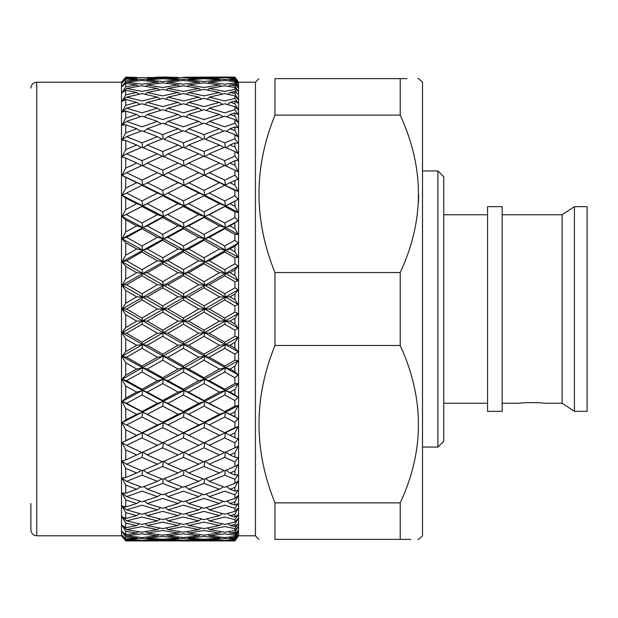 <?xml version="1.0" encoding="UTF-8"?>
<svg xmlns="http://www.w3.org/2000/svg" width="618" height="618" viewBox="0 0 618 618"><rect width="100%" height="100%" fill="white"/><g stroke="black" fill="none" stroke-linecap="round" stroke-linejoin="round"><path stroke-width="0.93" d="M443.763 176.787L443.763 441.213L437.907 447.061L437.907 170.939L443.763 176.787M502.171 214.747L562.125 214.747L562.125 403.253L574.416 411.325L587.1 411.325L587.1 206.675L574.416 206.675L574.416 411.325M562.125 214.747L574.416 206.675M443.763 403.253L487.571 403.253M443.763 214.747L487.571 214.747M487.571 206.675L487.571 411.325L502.171 411.325L502.171 206.675L487.571 206.675M422.511 447.061L437.907 447.061M422.511 170.939L437.907 170.939M121.947 536.324L121.507 535.791L121.507 82.209L36.748 82.209L36.748 535.791C33.233 535.474 31.279 533.527 30.9 529.943L30.9 503.554M255.458 82.209L238.571 82.209L238.571 535.791L255.458 535.791L255.458 82.209L258.795 78.64M234.925 109.703L234.925 106.628L224.728 103.778L209.293 108.15L224.728 112.824L234.925 109.703L238.193 114.477L234.925 112.932L229.996 114.492L234.925 116.084L234.925 112.932M238.193 122.434L234.925 116.084L238.193 122.434L234.925 119.575L224.728 116.192L209.293 121.367L224.728 126.829L234.925 123.191L234.925 119.575M237.729 127.169L234.925 123.191L238.193 127.833L234.925 126.953L229.996 128.76L234.925 130.591L234.925 126.953M234.925 130.591L238.193 137.026L234.925 134.608L224.728 130.722L209.293 136.648L224.728 142.835L234.925 138.718L234.925 134.608M234.925 138.718L238.193 143.175L234.925 142.974L229.996 145.006L234.925 147.061L234.925 142.974M234.925 147.061L238.193 153.511L234.925 151.541L224.728 147.208L209.293 153.812L224.728 160.657L234.925 156.107L234.925 151.541M234.925 156.107L238.193 160.34L234.925 160.811L229.996 163.044L234.925 165.3L234.925 160.811M234.925 165.3L238.193 171.696L224.728 165.462L209.293 172.677L224.728 180.108L234.925 175.18L234.925 170.205M234.925 175.18L238.193 179.127L229.996 182.689L234.925 185.114L234.925 180.271M234.925 185.114L238.193 191.379L234.925 190.383L224.728 185.284L209.293 193.04L224.728 200.966L234.925 195.713L234.925 190.383M234.925 195.713L238.193 199.344L229.996 203.708L234.925 206.288L234.925 201.144M234.925 206.288L238.193 212.36L234.925 211.866L224.728 206.474L209.293 214.67L224.728 223.005L234.925 217.482L234.925 211.866M234.925 217.482L238.193 220.757L229.996 225.887L234.925 228.59L234.925 223.191M234.925 228.59L238.193 234.4L234.925 234.415L224.728 228.776L209.293 237.335L224.728 245.995L234.925 240.263L234.925 234.415M234.925 240.263L238.193 243.137L234.925 246.188L229.996 248.977L234.925 251.765L234.925 246.188M234.925 251.765L238.193 257.25L234.925 257.776L224.728 251.966L209.293 260.781L224.728 269.672L234.925 263.793L234.925 257.776M234.925 263.793L238.193 266.242L234.925 269.865L229.996 272.716L234.925 275.574L234.925 269.865M234.925 275.574L238.193 280.672L234.925 281.7L224.728 275.775L209.293 284.759L224.728 293.774L234.925 287.818L234.925 281.7M234.925 287.818L238.193 289.811L234.925 293.975L229.996 296.864L234.925 299.745L234.925 293.975M234.925 299.745L238.193 304.404L234.925 305.925L224.728 299.946L209.293 309L224.728 318.054L234.925 312.075L234.925 305.925M234.925 312.075L238.193 313.596L234.925 318.255L229.996 321.136L234.925 324.025L234.925 318.255M234.925 324.025L238.193 328.189L234.925 330.182L224.728 324.226L209.293 333.241L224.728 342.225L234.925 336.3L234.925 330.182M234.925 336.3L238.193 337.328L234.925 342.426L229.996 345.284L234.925 348.135L234.925 342.426M234.925 348.135L238.193 351.758L234.925 354.207L224.728 348.328L209.293 357.219L224.728 366.034L234.925 360.224L234.925 354.207M234.925 360.224L238.193 360.75L234.925 366.235L229.996 369.023L234.925 371.812L234.925 366.235M234.925 371.812L238.193 374.863L234.925 377.737L224.728 372.005L209.293 380.665L224.728 389.224L234.925 383.585L234.925 377.737M234.925 383.585L238.193 383.6L234.925 389.41L229.996 392.113L234.925 394.809L234.925 389.41M234.925 394.809L238.193 397.243L234.925 400.518L224.728 394.995L209.293 403.33L224.728 411.526L234.925 406.134L234.925 400.518M234.925 406.134L238.193 405.64L234.925 411.712L229.996 414.292L234.925 416.856L234.925 411.712M234.925 416.856L238.193 418.656L234.925 422.287L224.728 417.034L209.293 424.96L224.728 432.716L234.925 427.617L234.925 422.287M234.925 427.617L238.193 426.621L234.925 432.886L229.996 435.311L234.925 437.729L234.925 432.886M234.925 437.729L238.193 438.873L234.925 442.82L224.728 437.892L209.293 445.323L224.728 452.538L234.925 447.795L234.925 442.82M234.925 447.795L238.193 446.304L234.925 452.7L229.996 454.956L234.925 457.189L234.925 452.7M234.925 457.189L238.193 457.66L234.925 461.893L224.728 457.343L209.293 464.188L224.728 470.792L234.925 466.459L234.925 461.893M234.925 466.459L238.193 464.489L234.925 470.939L229.996 472.994L234.925 475.026L234.925 470.939M234.925 475.026L238.193 474.825L234.925 479.282L224.728 475.165L209.293 481.352L224.728 487.278L234.925 483.392L234.925 479.282M234.925 483.392L238.193 480.974L234.925 487.409L229.996 489.24L234.925 491.047L234.925 487.409L237.443 482.449M234.925 491.047L238.193 490.167L234.925 494.809L224.728 491.171L209.293 496.633L224.728 501.808L234.925 498.425L234.925 494.809M234.925 498.425L238.193 495.566L234.925 501.916L229.996 503.508L234.925 505.068L234.925 501.916M234.925 505.068L238.193 503.523L234.925 508.297L224.728 505.176L209.293 509.85L224.728 514.222L234.925 511.372L234.925 508.297M234.925 511.372L238.193 508.12L234.925 514.315L229.996 515.644L234.925 516.942L234.925 514.315M234.925 516.942L238.193 514.755L234.925 519.607L224.728 517.034L209.293 520.874L224.728 524.396L234.925 522.102L234.925 519.607M234.925 522.102L238.193 518.494L234.925 524.466L229.996 525.524L234.925 526.536L234.925 524.466M234.925 526.536L238.193 523.732L234.925 528.606L224.728 526.606L209.293 529.572L224.728 532.206L234.925 530.507L234.925 528.606M234.925 530.507L238.193 526.567L234.925 532.26L229.996 533.025L234.925 533.751L234.925 532.26M234.925 533.751L238.193 530.352L234.925 535.196L224.728 533.805L209.293 535.86L224.728 537.567L234.925 536.478L234.925 535.196M234.925 536.478L238.193 532.26L234.925 537.598L229.996 538.069L234.925 538.502L234.925 537.598M234.925 538.502L238.193 534.547L234.925 539.313L224.728 538.533L209.293 539.653L224.728 540.426L234.925 539.954L234.925 539.313M234.925 539.954L238.193 535.512L234.925 540.441L229.996 540.603L234.925 540.441M234.925 540.742L238.193 536.277L234.925 540.904L209.216 540.843M238.571 535.791L234.925 540.904M236.856 534.454L238.193 532.26M236.053 526.922L238.193 523.732M126.582 509.85L141.986 514.222L157.428 509.85L141.986 505.176L126.582 509.85L122.078 505.864L125.732 512.639L121.947 505.903L125.732 506.953L125.732 499.916L121.947 492.948L125.732 493.234L125.732 485.107L121.947 477.984L125.732 477.498L125.732 468.367L121.947 461.167L125.732 459.916L125.732 449.881L121.947 442.681L125.732 440.68L125.732 429.85L121.947 422.727L125.732 420.001L125.732 408.498L121.947 401.53L125.732 398.108L125.732 386.057L121.947 379.321L125.732 375.242L125.732 362.766L121.947 356.339L125.732 351.642L125.732 338.888L121.947 332.839L125.732 327.579L125.732 314.686L121.947 309.077L125.732 303.314L125.732 290.421L121.947 285.315L125.732 279.112L125.732 266.358L121.947 261.816L125.732 255.234L125.732 242.758L121.947 238.826L125.732 231.943L125.732 219.892L121.947 216.609L125.732 209.502L125.732 197.999L121.947 195.404L125.732 188.15L125.732 177.32L121.947 175.45L125.732 168.119L125.732 158.084L121.947 156.949L125.732 149.633L125.732 140.502L121.947 140.124L125.732 132.893L125.732 124.766L121.947 125.137L125.732 118.084L125.732 111.047L121.947 112.175L125.732 105.361L125.732 99.506L121.947 101.367L125.732 94.878L125.732 90.251L121.947 92.831L125.732 86.736L125.732 83.391L121.947 86.667L125.732 81.028L125.732 79.011L121.947 82.936L125.732 77.142L122.055 81.545M121.947 516.633L125.732 518.494L125.732 512.639L136.725 515.644L139.699 513.597M121.947 525.169L125.732 527.749L125.732 523.122L122.055 516.826M122.055 536.455L125.732 540.858L121.947 535.08L125.732 538.989L125.732 536.972L121.947 531.372L125.732 534.609L125.732 531.264L122.055 525.354M194.021 200.757L199.282 198.177M502.171 403.253L520.016 403.253C519.313 402.465 544.118 402.465 543.423 403.253L562.125 403.253M417.876 539.36L418.672 539.36L422.511 535.767L422.511 82.233L418.672 78.64L417.876 78.64M400.225 115.118L400.225 78.64C424.52 78.64 424.52 78.64 400.225 78.64L274.979 78.64L274.979 115.118C253.666 167.478 253.666 219.946 274.979 272.523L274.979 345.477C253.658 397.876 253.658 450.344 274.979 502.882L274.979 539.36C253.658 539.36 253.658 539.36 274.979 539.36L400.225 539.36L400.225 502.882C424.504 450.854 424.504 398.386 400.225 345.477L400.225 272.523C424.512 220.402 424.512 167.941 400.225 115.118L274.979 115.118C253.658 167.656 253.658 220.124 274.979 272.523L400.225 272.523M400.225 539.36C424.52 539.36 424.52 539.36 400.225 539.36L410.815 539.36M274.979 78.64C253.658 78.64 253.658 78.64 274.979 78.64C253.658 78.64 253.658 78.64 274.979 78.64M400.225 502.882L274.979 502.882C253.666 450.522 253.666 398.054 274.979 345.477L400.225 345.477M418.672 195.002L418.448 202.318M407.038 78.64L400.225 78.64M204.033 540.904L219.46 540.603L204.033 539.954L188.652 540.603L204.033 540.904L126.497 540.843M209.293 539.653L208.637 538.973M219.46 540.603L219.954 540.225M188.652 540.603L188.274 540.217M147.254 540.603L178.123 540.603L162.696 539.954L147.254 540.603L146.875 540.217M167.965 539.653L183.392 540.426L198.772 539.653L183.392 538.533L167.965 539.653L167.308 538.973M188.652 538.069L204.033 539.313L219.46 538.069L204.033 536.478L188.652 538.069L187.718 537.119M209.293 535.86L208.104 534.655M219.46 538.069L220.657 537.15M198.772 539.653L199.629 538.989M178.123 540.603L178.617 540.225M125.732 540.858L136.725 540.603L125.732 540.178M126.582 539.653L141.986 540.426L157.428 539.653L141.986 538.533L126.582 539.653L125.917 538.973M147.254 538.069L162.696 539.313L178.123 538.069L162.696 536.478L147.254 538.069L146.327 537.119M167.965 535.86L183.392 537.567L198.772 535.86L183.392 533.805L167.965 535.86L166.775 534.655M188.652 533.025L204.033 535.196L219.46 533.025L204.033 530.507L188.652 533.025L187.208 531.58M209.293 529.572L207.609 527.911M219.46 533.025L221.298 531.65M198.772 535.86L200.302 534.701M178.123 538.069L179.328 537.15M157.428 539.653L158.285 538.989M136.725 540.603L137.211 540.225M125.732 538.989L136.725 538.069L125.732 536.972M126.582 535.86L141.986 537.567L157.428 535.86L141.986 533.805L126.582 535.86L123.191 532.453M147.254 533.025L162.696 535.196L178.123 533.025L162.696 530.507L147.254 533.025L145.809 531.58M167.965 529.572L183.392 532.198L198.772 529.572L183.392 526.606L167.965 529.572L166.273 527.919M188.652 525.524L204.033 528.599L219.46 525.524L204.033 522.11L188.652 525.524L186.721 523.662M209.293 520.874L207.123 518.834M219.46 525.524L221.885 523.77M198.772 529.572L200.912 528.004M178.123 533.025L179.962 531.65M157.428 535.86L158.95 534.701M136.725 538.069L137.922 537.15M125.732 534.609L136.725 533.025L125.732 531.264M126.582 529.572L141.986 532.206L157.428 529.572L141.986 526.606L126.582 529.572L122.078 525.192M147.254 525.524L162.696 528.599L178.123 525.524L162.696 522.11L147.254 525.524L145.323 523.662M167.965 520.874L183.392 524.396L198.772 520.874L183.392 517.034L167.965 520.874L165.794 518.834M188.652 515.644L204.033 519.599L219.46 515.644L204.033 511.38L188.652 515.644L186.242 513.434M209.293 509.85L206.651 507.502M219.46 515.644L222.441 513.597M198.772 520.874L201.476 518.965M178.123 525.524L180.549 523.77M157.428 529.572L159.56 528.004M136.725 533.025L138.556 531.65M125.732 527.749L136.725 525.524L125.732 523.122M126.582 520.874L141.986 524.396L157.428 520.874L141.986 517.034L126.582 520.874L122.078 516.671M147.254 515.644L162.696 519.599L178.123 515.644L162.696 511.38L147.254 515.644L144.844 513.442M167.965 509.85L183.392 514.222L198.772 509.85L183.392 505.176L167.965 509.85L165.315 507.502M188.652 503.508L204.033 508.29L219.46 503.508L204.033 498.432L188.652 503.508L185.771 501.028M209.293 496.633L206.18 494.045M219.46 503.508L222.974 501.237M198.772 509.85L202.024 507.679M178.123 515.644L181.105 513.597M157.428 520.874L160.132 518.965M136.725 525.524L139.15 523.77M125.732 518.494L136.725 515.644M147.254 503.508L162.696 508.29L178.123 503.508L162.696 498.432L147.254 503.508L144.373 501.028M167.965 496.633L183.392 501.808L198.772 496.633L183.392 491.171L167.965 496.633L164.844 494.045M188.652 489.24L204.033 494.794L219.46 489.24L204.033 483.407L188.652 489.24L185.292 486.559M209.293 481.352L205.694 478.61M204.635 479.027L204.033 483.407M219.46 489.24L223.507 486.822M198.772 496.633L202.557 494.276M178.123 503.508L181.646 501.237M157.428 509.85L160.68 507.679M125.732 506.953L136.725 503.508L125.732 499.916L122.078 492.909L126.582 496.633L141.986 501.808L157.428 496.633L141.986 491.171L126.582 496.633M147.254 489.24L162.696 494.802L178.123 489.24L162.696 483.407L147.254 489.24L143.894 486.559M167.965 481.352L183.392 487.278L198.772 481.352L183.392 475.165L167.965 481.352L164.357 478.61M188.652 472.994L204.033 479.267L219.46 472.994L204.033 466.474L188.652 472.994L184.79 470.205M209.293 464.188L204.79 461.105L204.033 466.474M219.46 472.994L224.04 470.507M184.033 470.522L183.392 475.165M198.772 481.352L203.083 478.888M163.299 479.035L162.696 483.407M178.123 489.24L182.171 486.822M157.428 496.633L161.213 494.276M136.725 503.508L140.24 501.237M125.732 493.234L136.725 489.24L125.732 485.107M126.582 481.352L141.986 487.278L157.428 481.352L141.986 475.165L126.582 481.352L122.055 478.093M147.254 472.994L162.696 479.274L178.123 472.994L162.696 466.466L147.254 472.994L143.391 470.205M167.965 464.188L183.392 470.792L198.772 464.188L183.392 457.343L167.965 464.188L163.453 461.105L162.696 466.466M188.652 454.956L204.033 461.878L219.46 454.956L204.033 447.811L188.652 454.956L184.141 452.059L183.392 457.343M209.293 445.323L204.79 442.619L204.033 447.811M219.46 454.956L224.589 452.476M198.772 464.188L203.623 461.692M178.123 472.994L182.704 470.507M142.634 470.522L141.986 475.165M157.428 481.352L161.738 478.888M136.725 489.24L140.765 486.822M125.732 477.498L136.725 472.994L125.732 468.367M126.582 464.188L141.986 470.792L157.428 464.188L141.986 457.343L126.582 464.188L122.055 461.267M147.254 454.956L162.696 461.878L178.123 454.956L162.696 447.811L147.254 454.956L142.743 452.059L141.986 457.343M167.965 445.323L183.392 452.538L191.704 448.668L198.772 445.323L183.392 437.899L167.965 445.323L163.453 442.619L162.696 447.811M188.652 435.311L204.033 442.812L219.46 435.311L204.033 427.633L188.652 435.311L184.141 432.809L183.392 437.899M209.293 424.96L204.79 422.658L204.033 427.633M219.46 435.311L225.485 432.809L224.728 432.716M198.772 445.323L204.033 442.812M178.123 454.956L183.252 452.476M157.428 464.188L162.279 461.692M136.725 472.994L141.306 470.507M125.732 459.916L136.725 454.956L125.732 449.881M126.582 445.323L141.986 452.538L157.428 445.323L141.986 437.899L126.582 445.323L122.055 442.766M147.254 435.311L162.696 442.812L178.123 435.311L162.696 427.625L147.254 435.311L142.743 432.809L141.986 437.899M167.965 424.96L183.392 432.708L198.772 424.96L183.392 417.034L167.965 424.96L163.453 422.658L162.696 427.625M188.652 414.292L204.033 422.272L219.46 414.292L204.033 406.15L188.652 414.292L184.141 412.198L204.033 422.272M209.293 403.33L204.79 401.461L224.728 411.526M188.652 392.113L204.033 400.503L219.46 392.113L204.033 383.6L188.652 392.113L184.141 390.468L204.79 401.461L204.033 406.15M219.46 414.292L225.485 412.198L238.193 418.656M167.965 403.33L183.392 411.526L198.772 403.33L183.392 394.995L167.965 403.33L163.453 401.461L184.141 412.198L183.392 417.034M198.772 424.96L204.79 422.658L225.485 412.198L224.728 417.034M178.123 435.311L184.141 432.809L183.392 432.708M157.428 445.323L162.696 442.812M136.725 454.956L141.854 452.476M125.732 440.68L136.725 435.311L125.732 429.85M126.582 424.96L141.986 432.716L157.428 424.96L141.986 417.034L126.582 424.96L122.055 422.805M147.254 414.292L162.696 422.279L178.123 414.292L162.696 406.15L147.254 414.292L142.743 412.198L162.696 422.279M209.293 380.665L204.79 379.243L225.485 390.468L224.728 389.224M188.652 369.023L204.033 377.722L219.46 369.023L204.033 360.24L188.652 369.023L184.141 367.834L204.79 379.243L204.033 383.6M219.46 392.113L225.485 390.468L238.193 397.243M198.772 403.33L204.79 401.461L204.033 400.503M167.965 380.665L183.392 389.224L198.772 380.665L183.392 372.005L167.965 380.665L163.453 379.243L184.141 390.468L183.392 394.995M178.123 414.292L184.141 412.198L183.392 411.526M147.254 392.113L162.696 400.503L178.123 392.113L162.696 383.6L147.254 392.113L142.743 390.468L163.453 401.461L162.696 406.15M126.582 403.33L141.986 411.526L157.428 403.33L141.986 394.995L126.582 403.33L122.078 401.461L142.743 412.198L141.986 417.034M157.428 424.96L163.453 422.658L184.141 412.198L225.485 390.468L224.728 394.995M136.725 435.311L142.743 432.809L141.986 432.716M125.732 420.001L136.725 414.292L125.732 408.498M209.293 357.219L204.79 356.262L225.485 367.834L224.728 366.034M188.652 345.284L204.033 354.191L219.46 345.284L204.033 336.316L188.652 345.284L184.141 344.558L204.79 356.262L204.033 360.24M219.46 369.023L225.485 367.834L238.193 374.863M198.772 380.665L204.79 379.243L204.033 377.722M167.965 357.219L183.392 366.034L198.772 357.219L183.392 348.328L167.965 357.219L163.453 356.262L184.141 367.834L183.392 372.005M178.123 392.113L184.141 390.468L183.392 389.224M147.254 369.023L162.696 377.722L178.123 369.023L162.696 360.24L147.254 369.023L142.743 367.834L163.453 379.243L162.696 383.6M157.428 403.33L163.453 401.461L162.696 400.503M126.582 380.665L141.986 389.224L157.428 380.665L141.986 372.005L126.582 380.665L122.078 379.243L142.743 390.468L141.986 394.995M136.725 414.292L142.743 412.198L141.986 411.526M125.732 398.108L136.725 392.113L125.732 386.057M209.293 333.241L204.79 332.762L225.485 344.558L224.728 342.225M188.652 321.136L204.033 330.166L219.46 321.136L204.033 312.09L188.652 321.136L184.141 320.896L204.79 332.762L204.033 336.316M219.46 345.284L225.485 344.558L238.193 351.758M198.772 357.219L204.79 356.262L204.033 354.191M167.965 333.241L183.392 342.225L198.772 333.241L183.392 324.226L167.965 333.241L163.453 332.762L184.141 344.558L183.392 348.328M178.123 369.023L184.141 367.834L183.392 366.034M147.254 345.284L162.696 354.191L178.123 345.284L162.696 336.316L147.254 345.284L142.743 344.558L163.453 356.262L162.696 360.24M157.428 380.665L163.453 379.243L162.696 377.722M126.582 357.219L141.986 366.034L157.428 357.219L141.986 348.328L126.582 357.219L122.078 356.262L142.743 367.834L141.986 372.005M136.725 392.113L142.743 390.468L141.986 389.224M125.732 375.242L136.725 369.023L125.732 362.766M209.293 309L204.79 309L225.485 320.896L224.728 318.054M188.652 296.864L204.033 305.91L219.46 296.864L204.033 287.834L188.652 296.864L184.141 297.103L204.79 309L204.033 312.09M219.46 321.136L225.485 320.896L238.193 328.189M198.772 333.241L204.79 332.762L204.033 330.166M167.965 309L183.392 318.054L198.772 309L183.392 299.946L167.965 309L163.453 309L184.141 320.896L183.392 324.226M178.123 345.284L184.141 344.558L183.392 342.225M147.254 321.136L162.696 330.166L178.123 321.136L162.696 312.09L147.254 321.136L142.743 320.896L163.453 332.762L162.696 336.316M157.428 357.219L163.453 356.262L162.696 354.191M126.582 333.241L141.986 342.225L157.428 333.241L141.986 324.226L126.582 333.241L122.078 332.762L142.743 344.558L141.986 348.328M136.725 369.023L142.743 367.834L141.986 366.034M125.732 351.642L136.725 345.284L125.732 338.888M209.293 284.759L204.79 285.238L225.485 297.103L224.728 293.774M188.652 272.716L204.033 281.684L219.46 272.716L204.033 263.809L188.652 272.716L184.141 273.442L204.79 285.238L204.033 287.834M219.46 296.864L225.485 297.103L238.193 304.404M198.772 309L204.79 309L204.033 305.91M167.965 284.759L183.392 293.774L198.772 284.759L183.392 275.775L167.965 284.759L163.453 285.238L184.141 297.103L183.392 299.946M178.123 321.136L184.141 320.896L183.392 318.054M147.254 296.864L162.696 305.91L178.123 296.864L162.696 287.834L147.254 296.864L142.743 297.103L163.453 309L162.696 312.09M157.428 333.241L163.453 332.762L162.696 330.166M126.582 309L141.986 318.054L157.428 309L141.986 299.946L126.582 309L122.078 309L142.743 320.896L141.986 324.226M136.725 345.284L142.743 344.558L141.986 342.225M125.732 327.579L136.725 321.136L125.732 314.686M209.293 260.781L204.79 261.738L225.485 273.442L224.728 269.672M188.652 248.977L204.033 257.76L219.46 248.977L204.033 240.278L188.652 248.977L184.141 250.166L204.79 261.738L204.033 263.809M219.46 272.716L225.485 273.442L238.193 280.672M198.772 284.759L204.79 285.238L204.033 281.684M167.965 260.781L183.392 269.672L198.772 260.781L183.392 251.966L167.965 260.781L163.453 261.738L184.141 273.442L183.392 275.775M178.123 296.864L184.141 297.103L183.392 293.774M147.254 272.716L162.696 281.684L178.123 272.716L162.696 263.809L147.254 272.716L142.743 273.442L163.453 285.238L162.696 287.834M157.428 309L163.453 309L162.696 305.91M126.582 284.759L141.986 293.774L157.428 284.759L141.986 275.775L126.582 284.759L122.078 285.238L142.743 297.103L141.986 299.946M136.725 321.136L142.743 320.896L141.986 318.054M125.732 303.314L136.725 296.864L125.732 290.421M209.293 237.335L204.79 238.757L225.485 250.166L224.728 245.995M188.652 225.887L204.033 234.4L219.46 225.887L204.033 217.497L188.652 225.887L184.141 227.532L204.79 238.757L204.033 240.278M219.46 248.977L225.485 250.166L238.193 257.25M198.772 260.781L204.79 261.738L204.033 257.76M167.965 237.335L183.392 245.995L198.772 237.335L183.392 228.776L167.965 237.335L163.453 238.757L184.141 250.166L183.392 251.966M178.123 272.716L184.141 273.442L183.392 269.672M147.254 248.977L162.696 257.76L178.123 248.977L162.696 240.278L147.254 248.977L142.743 250.166L163.453 261.738L162.696 263.809M157.428 284.759L163.453 285.238L162.696 281.684M126.582 260.781L141.986 269.672L157.428 260.781L141.986 251.966L126.582 260.781L122.078 261.738L142.743 273.442L141.986 275.775M136.725 296.864L142.743 297.103L141.986 293.774M125.732 279.112L136.725 272.716L125.732 266.358M209.293 214.67L204.79 216.539L225.485 227.532L224.728 223.005M188.652 203.708L204.033 211.85L219.46 203.708L204.033 195.728L184.141 205.802L204.79 216.539L204.033 217.497M219.46 225.887L225.485 227.532L238.193 234.4M198.772 237.335L204.79 238.757L204.033 234.4M167.965 214.67L183.392 223.005L198.772 214.67L183.392 206.474L163.453 216.539L184.141 227.532L183.392 228.776M178.123 248.977L184.141 250.166L183.392 245.995M147.254 225.887L162.696 234.4L178.123 225.887L162.696 217.497L147.254 225.887L142.743 227.532L163.453 238.757L162.696 240.278M157.428 260.781L163.453 261.738L162.696 257.76M126.582 237.335L141.986 245.995L157.428 237.335L141.986 228.776L126.582 237.335L122.078 238.757L142.743 250.166L141.986 251.966M136.725 272.716L142.743 273.442L141.986 269.672M125.732 255.234L136.725 248.977L125.732 242.758M209.293 193.04L204.79 195.342L225.485 205.802L224.728 200.966M188.652 182.689L204.033 190.367L219.46 182.689L204.033 175.188L184.141 185.191L204.79 195.342L204.033 195.728M219.46 203.708L225.485 205.802L238.193 212.36M198.772 214.67L204.79 216.539L204.033 211.85M167.965 193.04L183.392 200.966L198.772 193.04L183.392 185.292L163.453 195.342L184.141 205.802L183.392 206.474M178.123 225.887L184.141 227.532L183.392 223.005M147.254 203.708L162.696 211.85L178.123 203.708L162.696 195.721L142.743 205.802L163.453 216.539L162.696 217.497M157.428 237.335L163.453 238.757L162.696 234.4M126.582 214.67L141.986 223.005L157.428 214.67L141.986 206.474L122.078 216.539L142.743 227.532L141.986 228.776M136.725 248.977L142.743 250.166L141.986 245.995M125.732 231.943L136.725 225.887L125.732 219.892M209.293 172.677L204.79 175.381L225.485 185.191L224.728 180.108M191.704 169.332L183.392 165.462L167.965 172.677L183.392 180.101L198.772 172.677L191.704 169.332L204.033 175.188M219.46 182.689L238.193 191.379M198.772 193.04L204.79 195.342L204.033 190.367M167.965 172.677L163.453 175.381L184.141 185.191L183.392 185.292M178.123 203.708L184.141 205.802L183.392 200.966M147.254 182.689L162.696 190.375L178.123 182.689L162.696 175.188L142.743 185.191L163.453 195.342L162.696 195.721M157.428 214.67L163.453 216.539L162.696 211.85M126.582 193.04L141.986 200.966L157.428 193.04L141.986 185.284L122.078 195.342L142.743 205.802L141.986 206.474M136.725 225.887L142.743 227.532L141.986 223.005M125.732 209.502L136.725 203.708L125.732 197.999M188.652 163.044L204.033 170.189L219.46 163.044L204.033 156.122L188.652 163.044L184.141 165.941L183.392 160.657L198.772 153.812L183.392 147.208L167.965 153.812L183.392 160.657M209.293 153.812L204.79 156.895L204.033 151.526L219.46 145.006L204.033 138.733L188.652 145.006L204.033 151.526M229.996 163.044L225.485 165.941L224.728 160.657M219.46 163.044L224.589 165.524M198.772 172.677L204.79 175.381L204.033 170.189M178.123 182.689L184.141 185.191L183.392 180.101M150.514 169.417L141.986 165.462L126.582 172.677L141.986 180.101L157.428 172.677L150.514 169.417L162.696 175.188M157.428 193.04L163.453 195.342L162.696 190.375M126.582 172.677L122.078 175.381L142.743 185.191L141.986 185.284M136.725 203.708L142.743 205.802L141.986 200.966M125.732 188.15L136.725 182.689L125.732 177.32M147.254 163.044L162.696 170.189L178.123 163.044L162.696 156.122L147.254 163.044L142.743 165.941L141.986 160.657L157.428 153.812L141.986 147.208L126.582 153.812L141.986 160.657M209.293 136.648L205.694 139.39M225.369 147.478L224.728 142.835M219.46 145.006L224.04 147.493M188.652 145.006L184.79 147.795M198.772 153.812L203.623 156.308M167.965 153.812L163.453 156.895L162.696 151.534L178.123 145.006L162.696 138.726L147.254 145.006L162.696 151.534M178.123 163.044L183.252 165.524M157.428 172.677L163.453 175.381L162.696 170.189M136.725 182.689L142.743 185.191L141.986 180.101M125.732 168.119L136.725 163.044L125.732 158.084M167.965 136.648L183.392 142.835L198.772 136.648L183.392 130.722L167.965 136.648L164.357 139.39M188.652 128.76L204.033 134.593L219.46 128.76L204.033 123.206L188.652 128.76L185.292 131.441M204.635 138.973L204.033 134.593M198.772 136.648L203.083 139.112M184.033 147.478L183.392 142.835M178.123 145.006L182.704 147.493M147.254 145.006L143.391 147.795M157.428 153.812L162.279 156.308M126.582 153.812L122.055 156.733M136.725 163.044L141.854 165.524M209.293 121.367L206.18 123.955M219.46 128.76L223.507 131.178M188.652 114.492L204.033 119.568L219.46 114.492L204.033 109.71L188.652 114.492L185.771 116.972M125.732 149.633L136.725 145.006L125.732 140.502M126.582 136.648L141.986 142.835L157.428 136.648L141.986 130.722L126.582 136.648L122.055 139.907M147.254 128.76L162.696 134.593L178.123 128.76L162.696 123.198L147.254 128.76L143.894 131.441M167.965 121.367L183.392 126.829L198.772 121.367L183.392 116.192L167.965 121.367L164.844 123.955M178.123 128.76L182.171 131.178M163.299 138.965L162.696 134.593M157.428 136.648L161.738 139.112M142.634 147.478L141.986 142.835M136.725 145.006L141.306 147.493M209.293 108.15L206.651 110.498M219.46 114.492L222.974 116.763M198.772 121.367L202.557 123.724M167.965 108.15L183.392 112.824L198.772 108.15L183.392 103.778L167.965 108.15L165.315 110.498M188.652 102.356L204.033 106.62L219.46 102.356L204.033 98.401L188.652 102.356L186.242 104.566M209.293 97.126L224.728 100.966L234.925 98.393L234.925 95.898L224.728 93.604L209.293 97.126L207.123 99.166M125.732 132.893L136.725 128.76L125.732 124.766M126.582 121.367L141.986 126.829L157.428 121.367L141.986 116.192L126.582 121.367L122.078 125.091L125.732 118.084L136.725 114.492L125.732 111.047M147.254 114.492L162.696 119.568L178.123 114.492L162.696 109.71L147.254 114.492L144.373 116.972M157.428 121.367L161.213 123.724M136.725 128.76L140.765 131.178M219.46 102.356L222.441 104.403M198.772 108.15L202.024 110.321M178.123 114.492L181.646 116.763M147.254 102.356L162.696 106.62L178.123 102.356L162.696 98.401L147.254 102.356L144.844 104.558M167.965 97.126L183.392 100.966L198.772 97.126L183.392 93.604L167.965 97.126L165.794 99.166M188.652 92.476L204.033 95.89L219.46 92.476L204.033 89.401L188.652 92.476L186.721 94.338M209.293 88.428L224.728 91.394L234.925 89.394L234.925 87.493L224.728 85.794L209.293 88.428L207.609 90.089M126.582 108.15L141.986 112.824L157.428 108.15L141.986 103.778L126.582 108.15L122.078 112.136M136.725 114.492L140.24 116.763M219.46 92.476L221.885 94.23M198.772 97.126L201.476 99.034M178.123 102.356L181.105 104.403M157.428 108.15L160.68 110.321M126.582 97.126L141.986 100.966L157.428 97.126L141.986 93.604L126.582 97.126L122.078 101.329M147.254 92.476L162.696 95.89L178.123 92.476L162.696 89.401L147.254 92.476L145.323 94.338M167.965 88.428L183.392 91.394L198.772 88.428L183.392 85.802L167.965 88.428L166.273 90.081M188.652 84.975L204.033 87.493L219.46 84.975L204.033 82.804L188.652 84.975L187.208 86.42M209.293 82.14L224.728 84.195L234.925 82.804L234.925 81.522L224.728 80.433L209.293 82.14L208.104 83.345M121.993 112.082L125.732 105.361L136.725 102.356L125.732 99.506M219.46 84.975L221.298 86.35M198.772 88.428L200.912 89.996M178.123 92.476L180.549 94.23M157.428 97.126L160.132 99.034M136.725 102.356L139.699 104.403M125.732 94.878L136.725 92.476L125.732 90.251M126.582 88.428L141.986 91.394L157.428 88.428L141.986 85.794L126.582 88.428L122.078 92.808M147.254 84.975L162.696 87.493L178.123 84.975L162.696 82.804L147.254 84.975L145.809 86.42M167.965 82.14L183.392 84.195L198.772 82.14L183.392 80.433L167.965 82.14L166.775 83.345M188.652 79.931L204.033 81.522L219.46 79.931L204.033 78.687L188.652 79.931L187.718 80.881M209.293 78.347L224.728 79.467L234.925 78.687L234.925 78.046L224.728 77.574L209.293 78.347L208.637 79.027M219.46 79.931L220.657 80.85M198.772 82.14L200.302 83.299M178.123 84.975L179.962 86.35M157.428 88.428L159.56 89.996M136.725 92.476L139.15 94.23M125.732 86.736L136.725 84.975L125.732 83.391M126.582 82.14L141.986 84.195L157.428 82.14L141.986 80.433L126.582 82.14L123.191 85.547M147.254 79.931L162.696 81.522L178.123 79.931L162.696 78.687L147.254 79.931L146.327 80.881M167.965 78.347L183.392 79.467L198.772 78.347L183.392 77.574L167.965 78.347L167.308 79.027M188.652 77.397L204.033 78.046L219.46 77.397L204.033 77.096L188.274 77.783M209.293 77.072L234.925 77.096L209.216 77.157M219.46 77.397L219.954 77.775M198.772 78.347L199.629 79.011M178.123 79.931L179.328 80.85M157.428 82.14L158.95 83.299M136.725 84.975L138.556 86.35M125.732 81.028L136.725 79.931L125.732 79.011M126.582 78.347L141.986 79.467L157.428 78.347L141.986 77.574L126.582 78.347L125.917 79.027M147.254 77.397L162.696 78.046L178.123 77.397L162.696 77.096L146.875 77.783M204.033 77.096L183.392 77.25M167.965 77.072L157.428 77.072M178.123 77.397L178.617 77.775M157.428 78.347L158.285 79.011M136.725 79.931L137.922 80.85M125.732 77.822L136.725 77.397L125.732 77.142M136.725 77.397L137.211 77.775M121.993 81.615L121.507 82.209M234.925 103.685L234.925 101.058L229.996 102.356L234.925 103.685L238.193 109.88L235.597 104.96M234.925 93.534L234.925 91.464L229.996 92.476L234.925 93.534L238.193 99.506L234.925 95.898M234.925 85.74L234.925 84.249L229.996 84.975L234.925 85.74L238.193 91.433L234.925 87.493M234.925 80.402L234.925 79.498L229.996 79.931L234.925 80.402L236.856 83.546M234.925 77.559L229.996 77.397L234.925 77.559L238.193 82.488L234.925 78.046M234.925 89.394L236.285 91.418M236.887 79.877L234.925 77.258M234.925 78.687L238.193 83.453L234.925 79.498M238.193 85.74L234.925 81.522M234.925 82.804L238.193 87.648L234.925 84.249M238.193 94.268L234.925 91.464M234.925 98.393L238.193 103.245L234.925 101.058M238.193 109.88L234.925 106.628M229.996 145.006L226.134 147.795M233.256 169.425L238.193 171.696M229.996 182.689L224.728 185.284M229.996 203.708L224.728 206.474M229.996 225.887L225.485 227.532L224.728 228.776M229.996 248.977L225.485 250.166L224.728 251.966M229.996 272.716L225.485 273.442L224.728 275.775M229.996 296.864L225.485 297.103L224.728 299.946M229.996 321.136L225.485 320.896L224.728 324.226M229.996 345.284L225.485 344.558L224.728 348.328M229.996 369.023L225.485 367.834L224.728 372.005M229.996 392.113L225.485 390.468L238.193 383.6M229.996 414.292L225.485 412.198L238.193 405.64M229.996 435.311L225.485 432.809L224.728 437.892M229.996 454.956L225.485 452.059L224.728 457.343M229.996 472.994L226.134 470.205M225.369 470.522L224.728 475.165M229.996 489.24L226.636 486.559M229.996 503.508L227.115 501.028M229.996 515.644L227.586 513.442M229.996 525.524L228.065 523.662M229.996 533.025L228.552 531.58M229.996 538.069L229.069 537.119M229.996 540.603L229.618 540.217M229.996 77.397L229.618 77.783M229.996 79.931L229.069 80.881M229.996 84.975L228.552 86.42M229.996 92.476L228.065 94.338M229.996 102.356L227.586 104.558M229.996 114.492L227.115 116.972M229.996 128.76L226.636 131.441M121.947 216.609L163.453 195.342M121.947 238.826L163.453 216.539L204.79 195.342M121.947 261.816L184.141 227.532L238.193 199.344M121.947 285.315L184.141 250.166L238.193 220.757M121.947 309.077L238.193 243.137M121.947 332.839L238.193 266.242M121.947 356.339L238.193 289.811M121.947 379.321L238.193 313.596M121.947 401.53L184.141 367.834L238.193 337.328M121.947 422.727L184.141 390.468L238.193 360.75M121.947 442.681L163.453 422.658M150.514 448.583L204.79 422.658M191.704 448.668L238.193 426.621M233.256 448.575L238.193 446.304M121.507 535.791L36.748 535.791M255.458 535.791L258.795 539.36M234.925 540.928L209.293 540.928M198.772 540.928L167.965 540.928M157.428 540.928L126.582 540.928M238.571 82.209L234.925 77.072M36.748 82.209C33.233 82.526 31.279 84.473 30.9 88.057"/></g></svg>
